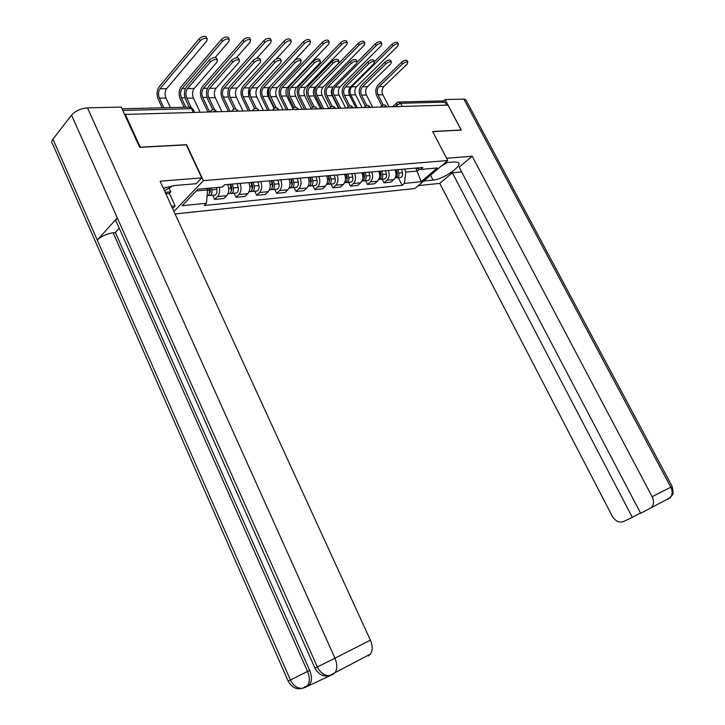 <?xml version="1.0" encoding="UTF-8"?>
<svg xmlns="http://www.w3.org/2000/svg" width="725" height="725" viewBox="0 0 725 725"><rect width="100%" height="100%" fill="white"/><g stroke="black" fill="none" stroke-linecap="round" stroke-linejoin="round"><path stroke-width="1.09" d="M175.106 213.966L414.89 188.509L447.787 160.506L203.39 180.643L186.579 144.692L140.278 147.166L125.298 114.405L447.987 105.134L461.136 129.993L432.635 131.515L447.787 160.506M399.221 101.989L442.549 100.92L445.005 102.134L400.662 103.276L396.729 105.107L395.08 106.657M446.609 105.17L445.005 102.134M124.845 114.958L125.298 114.405M219.276 187.313C220.065 191.201 219.476 194.282 217.536 196.547L214.7 199.42L223.826 198.532L226.671 195.668C229.037 192.687 229.39 188.953 227.732 184.458M212.733 195.215L214.7 199.42M239.993 183.389C241.652 187.838 241.289 191.545 238.906 194.499L236.06 197.327L244.887 196.466L247.733 193.648C250.116 190.711 250.487 187.041 248.838 182.618M234.112 193.203L236.06 197.327M260.701 181.585C262.332 185.962 261.961 189.606 259.568 192.515L256.713 195.306L265.241 194.472L268.105 191.69C270.498 188.808 270.878 185.183 269.247 180.842M254.774 191.246L256.713 195.306M280.72 179.845C282.333 184.15 281.952 187.73 279.551 190.593L276.687 193.348L284.943 192.542L287.807 189.805C290.208 186.959 290.607 183.398 288.994 179.129M274.757 189.361L276.687 193.348M300.087 178.16C301.691 182.392 301.292 185.917 298.89 188.745L296.017 191.454L304.011 190.675L306.883 187.974C309.294 185.165 309.702 181.667 308.098 177.462M294.105 187.53L296.017 191.454M318.846 176.528C320.432 180.688 320.024 184.159 317.613 186.941L314.741 189.624L322.48 188.863L325.362 186.198C327.772 183.434 328.189 179.981 326.603 175.849M312.847 185.754L314.741 189.624M337.016 174.942C338.593 179.039 338.167 182.464 335.757 185.201L332.875 187.838L340.378 187.104L343.26 184.485C345.68 181.757 346.097 178.359 344.538 174.29M330.999 184.041L332.875 187.838M354.625 173.411C356.183 177.444 355.757 180.815 353.338 183.516L350.456 186.117L357.733 185.41L360.615 182.818C363.035 180.126 363.47 176.782 361.911 172.777M348.589 182.374L350.456 186.117M371.698 171.925C373.248 175.894 372.804 179.211 370.393 181.884L367.512 184.449L374.571 183.76L377.444 181.205C379.864 178.549 380.308 175.251 378.767 171.308M365.654 180.761L367.512 184.449M388.265 170.484C389.796 174.39 389.352 177.661 386.933 180.298L384.051 182.827L390.902 182.156L393.784 179.637C396.203 177.018 396.647 173.773 395.125 169.886M382.211 179.202L384.051 182.827M196.285 190.929L207.549 189.923L206.852 188.418M207.549 189.923L206.471 203.254L182.147 205.692L197.934 189.207L222.358 187.041L224.623 184.73L422.829 167.475L420.536 169.451L437.266 167.964L421.153 181.703L404.396 183.389L405.873 172.079L417.419 171.037L419.576 169.17M206.471 203.254L204.287 205.483L402.176 185.31L404.396 183.389M173.964 211.464L203.39 180.643M415.905 168.1L421.153 181.703M404.342 169.079L405.873 172.079M398.288 177.679L402.176 185.31M415.833 168.082L420.536 169.451M189.216 107.064L185.663 99.552C183.751 94.594 184.068 90.262 186.633 86.565L209.425 59.985C212.044 57.701 214.382 57.021 216.44 57.928L216.73 58.526M187.567 88.541L194.164 88.468L217.029 62.06L217.409 59.939C215.352 59.033 213.014 59.722 210.395 61.988L187.567 88.541C185.663 91.287 185.419 94.504 186.842 98.183L191.201 107.4M194.164 88.468C192.252 91.205 192.007 94.404 193.43 98.074L200.154 112.257M162.164 107.798L158.304 99.515C156.446 94.676 156.736 90.453 159.156 86.837L199.203 38.751C201.795 36.458 204.133 35.788 206.208 36.758L206.507 37.374M170.438 107.599L165.989 98.074C164.611 94.495 164.829 91.368 166.641 88.695L206.824 40.926L207.169 38.742C205.093 37.782 202.755 38.443 200.163 40.745L160.062 88.767C158.258 91.45 158.041 94.594 159.418 98.192L163.886 107.762M208.891 188.237L209.362 190.059C209.887 192.75 209.38 194.626 207.83 195.687L207.069 195.886M209.733 188.156L210.35 190.512L209.434 193.276M211.292 188.02L211.763 189.841C212.28 192.524 211.773 194.4 210.223 195.46L208.311 195.36M216.331 187.576L216.802 189.388C217.319 192.062 216.811 193.928 215.262 194.98L213.875 195.116M212.724 109.629L207.712 99.135C205.818 94.268 206.154 90.018 208.737 86.375L231.656 60.257C234.238 58.036 236.504 57.357 238.48 58.217L238.752 58.77M209.661 88.314L216.032 88.251L239.023 62.296L239.44 60.193C237.474 59.332 235.199 60.012 232.616 62.232L209.661 88.314C207.74 91.015 207.486 94.177 208.9 97.802L214.609 109.756M216.032 88.251C214.111 90.942 213.857 94.087 215.262 97.685L221.941 111.632M234.021 109.113L229.028 98.745C227.142 93.951 227.496 89.773 230.088 86.193L253.125 60.519C255.662 58.344 257.873 57.674 259.767 58.498L260.021 59.015M231.012 88.097L237.175 88.033L260.266 62.522L260.719 60.438C258.834 59.613 256.614 60.293 254.076 62.459L231.012 88.097C229.082 90.752 228.819 93.86 230.224 97.422L235.843 109.085M237.175 88.033C235.244 90.679 234.972 93.77 236.368 97.313L242.993 111.025M119.244 228.257L115.375 232.489L113.127 232.743L307.545 671.45C309.865 677.313 309.919 681.98 307.717 685.46L305.633 687.246L302.207 688.342C297.168 688.451 293.235 685.66 290.408 679.978L288.115 681.002L52.581 143.913C51.384 142.698 51.502 141.112 52.952 139.164L97.259 240.075L117.305 217.863L317.36 666.964L314.913 668.06L116.58 222.276C115.411 221.252 115.656 219.784 117.305 217.863L71.53 115.121C75.472 110.862 80.783 108.442 87.489 107.862L121.238 107.082L139.653 147.356L186.289 144.855L201.731 177.888L196.185 183.715L174.662 185.528L163.324 188.237M201.731 177.888L160.107 181.223L370.403 640.166C372.741 645.748 372.777 650.379 370.52 654.041L368.218 656.007M169.088 188.065L170.819 191.826L169.36 193.394L175.106 205.9L172.613 208.519M175.106 205.9L171.571 206.253M71.53 115.121L52.952 139.164M115.375 232.489L309.647 670.38C311.968 676.108 312.022 680.775 309.82 684.373L307.735 686.149L330.845 675.31M309.647 670.38L290.408 679.978L97.259 240.075C101.292 236.278 106.584 233.831 113.127 232.743M333.971 673.788L333.101 673.978M169.36 193.394L165.826 193.711M165.191 192.333L170.819 191.826M330.854 675.093L332.558 674.622M87.489 107.862L334.968 658.209L317.36 666.964C320.278 672.782 324.292 675.646 329.395 675.573L332.875 674.467L335.167 672.492C337.406 668.749 337.343 663.991 334.968 658.209L370.403 640.166M430.514 175.205L433.052 180.108C443.138 179.483 462.976 165.835 458.309 162.618L454.557 161.929L445.186 162.717M433.052 180.108L423.654 181.042M418.28 185.627L439.749 183.398L452.373 172.813L632.3 517.315L623.627 521.483C619.159 522.979 615.371 521.212 612.263 516.2L439.749 183.398M461.662 171.934L452.373 172.813M463.855 99.108L465.749 99.615L672.184 486.466L670.806 487.191C672.709 491.16 672.564 494.622 670.389 497.577L640.664 513.291L459.152 167.14L472.192 156.21L652.128 496.707L670.806 487.191L463.855 99.108L445.105 99.552L461.272 130.101L432.698 131.633M446.609 158.258L472.192 156.21M465.749 99.615L466.066 100.204M443.609 100.902L445.105 99.552M640.528 513.028L632.3 517.315M651.73 507.31C653.932 504.31 654.059 500.776 652.128 496.707M669.447 498.066L668.169 499.28M163.569 188.79L165.925 187.349M173.03 185.718L164.493 190.802M447.488 162.518L441.181 166.125M184.141 107.264L180.298 99.117C178.459 94.359 178.767 90.199 181.214 86.647L221.515 39.395C224.061 37.147 226.336 36.495 228.321 37.41L228.602 37.981M215.162 57.474L228.892 41.524L229.281 39.367C227.288 38.452 225.013 39.114 222.466 41.352L182.102 88.541C180.289 91.187 180.063 94.268 181.431 97.812L185.863 107.218M230.015 184.259L231.021 188.11C231.529 190.748 231.012 192.596 229.462 193.638L228.076 193.765M230.777 184.195L231.918 188.563L231.085 191.246M232.326 184.059L233.332 187.902C233.84 190.539 233.323 192.379 231.773 193.421L229.898 193.358M237.211 183.633L238.208 187.458C238.715 190.086 238.19 191.917 236.64 192.959L235.253 193.095M207.903 112.031L201.577 98.736C199.756 94.051 200.073 89.963 202.538 86.465L243.056 40.011C245.567 37.827 247.778 37.165 249.69 38.044L249.953 38.579M236.377 57.819L250.207 42.104L250.632 39.966C248.72 39.096 246.509 39.748 243.999 41.932L203.426 88.332C201.595 90.924 201.36 93.96 202.71 97.449L209.634 111.985M250.95 182.437L251.947 186.216C252.445 188.817 251.919 190.63 250.37 191.663L249.001 191.799L250.37 191.663M251.638 182.374L252.762 186.669L252.001 189.279M253.197 182.238L254.185 186.017C254.683 188.609 254.158 190.421 252.599 191.454L250.768 191.409M257.91 181.83L258.897 185.591C259.396 188.174 258.861 189.977 257.312 191.01L255.925 191.137M254.629 108.623L249.636 98.355C247.769 93.652 248.14 89.537 250.741 86.012L273.86 60.773C276.361 58.652 278.518 57.982 280.339 58.77L280.575 59.251M251.657 87.888L257.62 87.834L280.783 62.74L281.282 60.673C279.469 59.894 277.312 60.565 274.811 62.676L251.657 87.888C249.717 90.507 249.445 93.561 250.832 97.059L256.378 108.469M257.62 87.834C255.68 90.435 255.399 93.471 256.786 96.96L263.356 110.436M274.567 108.161L269.573 97.984C267.724 93.353 268.105 89.311 270.724 85.84L293.906 61.018C296.371 58.943 298.483 58.281 300.222 59.033L300.449 59.486M271.639 87.689L277.403 87.634L300.63 62.948L301.165 60.909C299.425 60.166 297.313 60.828 294.848 62.894L271.639 87.689C269.691 90.262 269.401 93.271 270.778 96.715L276.261 107.889M277.403 87.634C275.455 90.19 275.165 93.181 276.533 96.615L283.067 109.874M293.879 107.717L288.876 97.63C287.046 93.072 287.444 89.084 290.072 85.677L313.3 61.253C315.728 59.233 317.786 58.571 319.462 59.287L319.68 59.713M290.97 87.489L296.552 87.435L319.825 63.157L320.396 61.136C318.719 60.42 316.662 61.072 314.233 63.093L290.97 87.489C289.012 90.027 288.722 92.981 290.082 96.371L295.519 107.345M296.552 87.435C294.595 89.954 294.296 92.9 295.664 96.28L302.144 109.321M228.457 111.442L222.176 98.355C220.364 93.752 220.699 89.728 223.182 86.284L263.864 40.609C266.347 38.47 268.495 37.818 270.334 38.661L270.579 39.159M256.704 58.363L270.806 42.666L271.268 40.546C269.437 39.712 267.28 40.364 264.806 42.503L224.061 88.124C222.222 90.679 221.968 93.67 223.309 97.087L230.188 111.396M271.204 180.67L272.183 184.395C272.673 186.95 272.138 188.736 270.588 189.751L269.356 189.914M271.812 180.625L272.926 184.848L272.237 187.367M273.37 180.489L274.349 184.195C274.838 186.751 274.304 188.527 272.745 189.551L270.951 189.533M277.929 180.09L278.907 183.788C279.397 186.325 278.862 188.101 277.303 189.116L275.917 189.243M248.358 110.871L242.114 97.993C240.319 93.462 240.673 89.501 243.156 86.112L283.992 41.189C286.438 39.096 288.532 38.452 290.299 39.25L290.535 39.721M276.107 59.16L290.725 43.201L291.233 41.108C289.465 40.31 287.363 40.963 284.925 43.047L244.035 87.924C242.186 90.435 241.923 93.38 243.256 96.751L250.08 110.825M290.798 178.966L291.758 182.627C292.238 185.138 291.704 186.896 290.145 187.902L289.048 188.083M291.341 178.921L292.429 183.072L291.812 185.509M292.891 178.785L293.852 182.437C294.341 184.948 293.797 186.706 292.238 187.703L290.48 187.703M297.304 178.404L298.265 182.038C298.745 184.54 298.211 186.289 296.652 187.286L295.265 187.422M249.11 88.831L248.902 96.398M267.625 110.318L261.435 97.639C259.659 93.181 260.012 89.284 262.513 85.949L303.467 41.742C305.868 39.703 307.917 39.068 309.611 39.83L309.838 40.265M274.095 108.415L268.159 96.316C266.845 93.017 267.117 90.136 268.975 87.671L310.001 43.727L310.536 41.651C308.85 40.899 306.793 41.533 304.382 43.572L263.392 87.725C261.526 90.199 261.263 93.099 262.577 96.416L269.356 110.263M309.765 177.317L310.717 180.915C311.188 183.389 310.644 185.12 309.086 186.108L308.116 186.307M310.237 177.272L311.324 181.368L310.771 183.706M311.795 177.136L312.747 180.733C313.218 183.208 312.674 184.929 311.116 185.917L309.394 185.935M316.073 176.764L317.015 180.353C317.487 182.809 316.943 184.531 315.384 185.518L313.998 185.645M312.575 107.309L307.572 97.277C305.76 92.791 306.167 88.876 308.805 85.514L332.068 61.48C334.47 59.504 336.472 58.852 338.086 59.541L338.285 59.939M309.693 87.308L315.103 87.254L338.412 63.356L339.01 61.353C337.397 60.673 335.394 61.317 332.993 63.293L309.693 87.308C307.735 89.791 307.436 92.709 308.787 96.044L314.179 106.838M315.103 87.254C313.146 89.728 312.837 92.628 314.188 95.954L320.613 108.795M286.312 109.783L280.158 97.304C278.391 92.909 278.772 89.075 281.273 85.786L322.308 42.286C324.682 40.292 326.685 39.657 328.316 40.383L328.525 40.799M292.846 108.397L286.719 95.999C285.414 92.746 285.695 89.909 287.562 87.48L328.67 44.234L329.232 42.186C327.6 41.461 325.597 42.095 323.223 44.089L282.143 87.535C280.276 89.972 279.995 92.827 281.309 96.09L288.033 109.729M328.135 175.722L329.077 179.265C329.54 181.694 328.996 183.398 327.428 184.377L326.585 184.576M328.552 175.686L329.621 179.709L329.141 181.948M330.102 175.55L331.035 179.084C331.506 181.513 330.953 183.217 329.395 184.195L327.709 184.222M334.243 175.187L335.177 178.712C335.648 181.132 335.095 182.827 333.536 183.797L332.15 183.933M330.709 106.91L325.697 96.942C323.894 92.528 324.311 88.668 326.957 85.36L350.248 61.697C352.604 59.767 354.57 59.124 356.12 59.776L356.31 60.148M327.845 87.118L333.083 87.063L356.41 63.546L357.035 61.562C355.486 60.909 353.528 61.553 351.163 63.492L327.845 87.118C325.878 89.574 325.561 92.447 326.903 95.727L332.258 106.358M333.083 87.063C331.117 89.51 330.808 92.365 332.141 95.637L338.521 108.279M304.418 109.258L298.31 96.969C296.561 92.646 296.951 88.867 299.47 85.632L340.56 42.811C342.907 40.854 344.855 40.228 346.432 40.926L346.632 41.316M311.17 108.632L304.718 95.691C303.422 92.492 303.712 89.692 305.578 87.299L346.74 44.723L347.338 42.693C345.771 42.005 343.813 42.63 341.466 44.578L300.322 87.353C298.455 89.755 298.165 92.564 299.461 95.782L306.149 109.212M345.934 174.163L346.867 177.652C347.32 180.054 346.767 181.73 345.209 182.7L344.484 182.881M346.296 174.136L347.347 178.096L346.931 180.235M347.846 174L348.77 177.489C349.223 179.882 348.68 181.558 347.112 182.519L345.462 182.564M351.861 173.656L352.785 177.127C353.238 179.51 352.685 181.177 351.127 182.138L349.749 182.265M348.281 106.512L343.26 96.615C341.475 92.265 341.91 88.468 344.547 85.215L367.847 61.915C370.185 60.021 372.097 59.387 373.593 60.012L373.774 60.365M345.435 86.946L350.519 86.891L373.846 63.727L374.508 61.77C373.013 61.145 371.091 61.788 368.762 63.673L345.435 86.946C343.469 89.356 343.142 92.184 344.475 95.419L349.785 105.895M350.519 86.891C348.553 89.302 348.227 92.111 349.55 95.328L355.884 107.78M321.991 108.75L315.928 96.652C314.197 92.392 314.587 88.668 317.115 85.477L358.25 43.319C360.552 41.407 362.464 40.781 363.986 41.452L364.167 41.814M328.797 108.56L322.181 95.392C320.894 92.238 321.193 89.483 323.069 87.127L364.258 45.204L364.883 43.192C363.37 42.53 361.458 43.156 359.147 45.059L317.967 87.181C316.091 89.547 315.792 92.311 317.079 95.483L323.712 108.705M363.198 172.668L364.113 176.102C364.566 178.459 364.013 180.117 362.455 181.069L361.847 181.241M363.506 172.641L364.539 176.538L364.195 178.567M365.047 172.505L365.962 175.93C366.415 178.287 365.853 179.945 364.294 180.897L362.672 180.951M368.943 172.16L369.859 175.586C370.303 177.933 369.75 179.583 368.191 180.525L366.814 180.652M365.318 106.113L360.307 96.298C358.531 92.021 358.975 88.269 361.621 85.061L384.921 62.123C387.222 60.275 389.089 59.64 390.53 60.238L390.702 60.565M362.491 86.773L367.421 86.719L390.748 63.909L391.437 61.969C389.996 61.371 388.12 62.006 385.818 63.854L362.491 86.773C360.524 89.148 360.198 91.93 361.512 95.12L366.796 105.46M367.421 86.719C365.454 89.093 365.128 91.858 366.442 95.029L372.722 107.3M357.235 62.123L375.387 43.808C377.671 41.941 379.538 41.325 380.997 41.959L381.178 42.304M345.698 108.07L339.128 95.102C337.85 91.993 338.158 89.275 340.034 86.955L381.241 45.666L381.894 43.672C380.435 43.038 378.568 43.654 376.284 45.53L335.086 87.009C333.21 89.338 332.902 92.066 334.18 95.183L340.759 108.215M379.945 171.209L380.843 174.589C381.287 176.918 380.734 178.549 379.175 179.483L378.686 179.637M380.009 171.2L380.407 171.979M380.19 171.182L381.223 175.024L380.933 176.945M381.74 171.055L382.637 174.426C383.081 176.755 382.519 178.377 380.969 179.32L379.374 179.383M385.519 170.719L386.416 174.091C386.86 176.402 386.298 178.024 384.739 178.957L383.362 179.093M339.046 108.261L333.02 96.343C331.651 93.307 331.615 90.281 332.911 87.254M381.858 105.75L376.837 95.99C375.088 91.776 375.532 88.078 378.178 84.925L401.469 62.332C403.734 60.51 405.574 59.885 406.961 60.456L407.124 60.773M379.048 86.601L383.833 86.556L407.142 64.09L407.858 62.16C406.462 61.598 404.632 62.223 402.357 64.036L379.048 86.601C377.082 88.948 376.746 91.694 378.051 94.83L383.308 105.043M383.833 86.556C381.867 88.894 381.531 91.622 382.836 94.748L389.062 106.829M374.481 61.716L392.017 44.288C394.264 42.458 396.095 41.842 397.508 42.449L397.672 42.775M362.11 107.599L355.585 94.821C354.326 91.749 354.634 89.075 356.519 86.792L397.708 46.11L398.397 44.143C396.983 43.536 395.152 44.152 392.905 45.983L351.707 86.837C349.822 89.139 349.513 91.821 350.782 94.903L357.316 107.735M396.185 169.795L397.083 173.13C397.517 175.414 396.956 177.027 395.406 177.951L395.025 178.078M396.276 170.121L396.72 170.991M396.394 169.777L397.409 173.556L397.182 175.35M397.934 169.641L398.822 172.967C399.257 175.26 398.696 176.864 397.146 177.788L395.578 177.87M401.605 169.324L402.493 172.641C402.919 174.915 402.366 176.519 400.807 177.444L399.439 177.571M386.778 106.793L385.854 106.321L383.616 106.983M370.185 107.282L369.215 106.793L366.923 107.463M353.075 107.798L352.051 107.273L349.722 107.962M335.439 108.324L334.361 107.771L331.968 108.469M311.451 109.058L312.303 107.49C314.215 106.385 315.81 106.738 317.07 108.542L313.653 108.995M292.528 109.602L293.417 108.007C295.365 106.883 296.987 107.246 298.274 109.094L294.74 109.538M272.981 110.164L273.905 108.551C275.89 107.4 277.539 107.771 278.853 109.656L275.21 110.1M252.771 110.744L253.741 109.103C255.771 107.934 257.447 108.306 258.789 110.236L255.019 110.68M231.882 111.342L232.888 109.683C234.954 108.487 236.676 108.868 238.036 110.843L234.139 111.278M216.766 111.777L215.298 111.133L212.534 111.904M397.49 106.584L396.729 105.107L397.046 102.533L398.179 102.017L400.662 103.276L402.312 106.448M377.444 181.205L370.393 181.884M360.615 182.818L353.338 183.516M343.26 184.485L335.757 185.201M325.362 186.198L317.613 186.941M306.883 187.974L298.89 188.745M287.807 189.805L279.551 190.593M268.105 191.69L259.568 192.515M247.733 193.648L238.906 194.499M226.671 195.668L217.536 196.547M393.784 179.637L386.933 180.298M210.268 111.967L211.31 110.282C213.431 109.049 215.18 109.448 216.576 111.469L216.721 111.777M329.784 108.532L330.6 106.983C332.476 105.904 334.044 106.249 335.285 108.016L335.458 108.369M347.547 108.016L348.335 106.493C350.175 105.433 351.716 105.768 352.93 107.508L353.111 107.862M364.766 107.527L365.527 106.022C367.339 104.98 368.844 105.315 370.049 107.01L370.23 107.373M381.477 107.046L382.202 105.56C383.987 104.545 385.473 104.862 386.652 106.53L386.833 106.892M193.131 109.511L191.536 108.668L122.779 110.436M193.33 112.448L191.536 108.668L188.971 107.146L122.017 108.786M210.395 61.988L209.425 59.985M186.842 98.183L193.43 98.074M200.163 40.745L199.203 38.751M209.362 190.059L207.531 190.231M210.386 192.052L209.588 192.125M165.989 98.074L159.418 98.192M216.802 189.388L211.763 189.841M166.641 88.695L160.062 88.767M232.616 62.232L231.656 60.257M208.9 97.802L215.262 97.685M254.076 62.459L253.125 60.519M230.224 97.422L236.368 97.313M307.735 686.149L305.995 687.055M303.757 687.826L305.325 687.391M672.184 486.475C673.289 492.112 673.326 494.939 672.293 494.976L668.232 499.262M222.466 41.352L221.515 39.395M231.021 188.11L228.728 188.31M231.946 190.068L231.23 190.14M184.984 97.748L181.431 97.812M238.208 187.458L233.332 187.902M185.428 88.513L182.102 88.541M243.999 41.932L243.056 40.011M251.947 186.216L249.826 186.407M252.789 188.156L252.155 188.219M207.042 97.367L202.71 97.449M258.897 185.591L254.185 186.017M207.522 88.287L203.426 88.332M274.811 62.676L273.86 60.773M250.832 97.059L256.786 96.96M294.848 62.894L293.906 61.018M270.778 96.715L276.533 96.615M314.233 63.093L313.3 61.253M290.082 96.371L295.664 96.28M264.806 42.503L263.864 40.609M272.183 184.395L270.217 184.567M272.944 186.307L272.382 186.361M228.357 97.005L223.309 97.087M278.907 183.788L274.349 184.195M228.873 88.069L224.061 88.124M284.925 43.047L283.992 41.189M291.758 182.627L289.946 182.791M292.447 184.512L291.948 184.558M248.974 96.652L243.256 96.751M298.265 182.038L293.852 182.437M249.518 87.861L244.035 87.924M304.382 43.572L303.467 41.742M310.717 180.915L309.04 181.069M268.159 96.316L262.577 96.416M317.015 180.353L312.747 180.733M268.975 87.671L263.392 87.725M332.993 63.293L332.068 61.48M308.787 96.044L314.188 95.954M323.223 44.089L322.308 42.286M329.077 179.265L327.537 179.401M286.719 95.999L281.309 96.09M335.177 178.712L331.035 179.084M287.562 87.48L282.143 87.535M351.163 63.492L350.248 61.697M326.903 95.727L332.141 95.637M341.466 44.578L340.56 42.811M346.867 177.652L345.453 177.788M304.718 95.691L299.461 95.782M352.785 177.127L348.77 177.489M305.578 87.299L300.322 87.353M368.762 63.673L367.847 61.915M344.475 95.419L349.55 95.328M359.147 45.059L358.25 43.319M364.113 176.102L362.817 176.22M322.181 95.392L317.079 95.483M369.859 175.586L365.962 175.93M323.069 87.127L317.967 87.181M385.818 63.854L384.921 62.123M361.512 95.12L366.442 95.029M376.284 45.53L375.387 43.808M380.843 174.589L379.664 174.698M339.128 95.102L334.18 95.183M386.416 174.091L382.637 174.426M340.034 86.955L335.086 87.009M402.357 64.036L401.469 62.332M378.051 94.83L382.836 94.748M392.905 45.983L392.017 44.288M397.083 173.13L396.004 173.221M355.585 94.821L350.782 94.903M402.493 172.641L398.822 172.967M356.519 86.792L351.707 86.837M210.323 111.378L209.788 111.976M231.946 110.707L231.347 111.36M252.844 110.064L252.191 110.762M273.053 109.448L272.346 110.182M292.601 108.85L291.849 109.62M311.532 108.27L310.726 109.076M329.866 107.717L329.023 108.551M347.628 107.182L346.749 108.043M364.856 106.666L363.941 107.545M381.558 106.167L380.616 107.073M194.499 112.42L192.895 109.031L189.85 107.073M392.578 106.729L396.43 103.113M216.44 57.928L217.409 59.939M206.208 36.758L207.169 38.742M207.83 195.687L207.078 195.75M215.262 194.98L210.223 195.46M238.48 58.217L239.44 60.193M259.767 58.498L260.719 60.438M329.395 675.573C323.504 677.105 318.674 674.622 314.931 668.115M329.467 675.564L370.52 654.041M302.207 688.342C296.434 689.819 291.74 687.391 288.133 681.047M302.28 688.333L309.82 684.373M228.321 37.41L229.281 39.367M229.462 193.638L227.931 193.783M236.64 192.959L231.773 193.421M249.69 38.044L250.632 39.966M257.312 191.01L252.599 191.454M280.339 58.77L281.282 60.673M300.222 59.033L301.165 60.909M319.462 59.287L320.396 61.136M270.334 38.661L271.268 40.546M270.588 189.751L269.383 189.868M277.303 189.116L272.745 189.551M290.299 39.25L291.233 41.108M290.145 187.902L289.094 188.002M296.652 187.286L292.238 187.703M309.611 39.83L310.536 41.651M309.086 186.108L308.17 186.198M315.384 185.518L311.116 185.917M338.086 59.541L339.01 61.353M328.316 40.383L329.232 42.186M327.428 184.377L326.649 184.449M333.536 183.797L329.395 184.195M356.12 59.776L357.035 61.562M346.432 40.926L347.338 42.693M345.209 182.7L344.556 182.763M351.127 182.138L347.112 182.519M373.593 60.012L374.508 61.77M363.986 41.452L364.883 43.192M362.455 181.069L361.911 181.123M368.191 180.525L364.294 180.897M390.53 60.238L391.437 61.969M380.997 41.959L381.894 43.672M384.739 178.957L380.969 179.32M406.961 60.456L407.858 62.16M397.508 42.449L398.397 44.143M400.807 177.444L397.146 177.788"/></g></svg>

